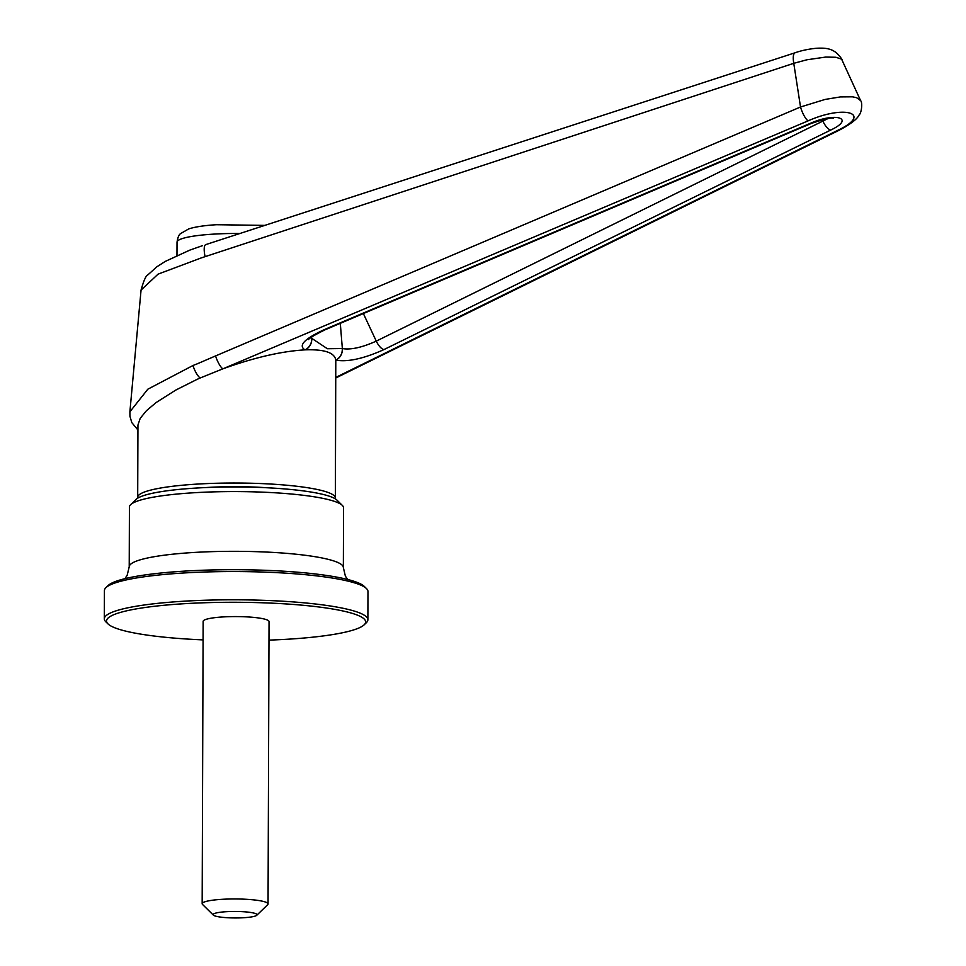 <?xml version="1.0" encoding="UTF-8"?>
<svg xmlns="http://www.w3.org/2000/svg" width="966" height="966" viewBox="0 0 966 966"><rect width="100%" height="100%" fill="white"/><g stroke="black" fill="none" stroke-linecap="round" stroke-linejoin="round"><path stroke-width="1.45" d="M347.591 579.467L345.357 576.074L343.353 567.537L343.558 507.802A107.069 15.842 -179.8 0 0 342.362 505.423L336.953 500.098A101.587 15.033 -179.8 0 0 195.035 488.132A101.587 15.033 -179.8 0 0 136.085 499.398L130.627 504.687A107.069 15.842 -179.8 0 0 129.42 507.053L129.215 566.788L127.174 575.277L124.892 578.682M342.362 505.423A107.069 15.842 -179.8 0 0 192.777 492.817A107.069 15.842 -179.8 0 0 130.627 504.687M268.971 640.12A129.589 19.175 -179.8 0 0 289.003 639.142A129.589 19.175 -179.8 0 0 364.206 624.773L366.392 622.659A131.787 19.501 -179.8 0 0 367.877 619.749L367.974 591.506A131.787 19.501 -179.8 0 0 366.5 588.584L364.339 586.459A129.589 19.175 -179.8 0 0 183.299 571.196A129.589 19.175 -179.8 0 0 108.095 585.565L105.91 587.678A131.787 19.501 -179.8 0 0 104.425 590.588L104.316 618.832A131.787 19.501 -179.8 0 0 105.789 621.754L107.963 623.879A129.589 19.175 -179.8 0 0 203.077 639.89M366.5 588.584A131.787 19.501 -179.8 0 0 182.393 573.067A131.787 19.501 -179.8 0 0 105.91 587.678M367.877 619.749A131.787 19.501 -179.8 0 0 182.296 601.311A131.787 19.501 -179.8 0 0 104.316 618.832M364.206 624.773A129.589 19.175 -179.8 0 0 314.554 606.467A129.589 19.175 -179.8 0 0 183.178 603.774A129.589 19.175 -179.8 0 0 107.963 623.879M213.353 915.116L202.534 904.454A32.941 4.878 0.2 0 1 202.16 903.729A32.941 4.878 0.2 0 1 221.661 899.346A32.941 4.878 0.2 0 1 268.053 903.959A32.941 4.878 0.2 0 1 267.679 904.683L256.787 915.261A21.964 3.248 -179.8 0 0 248.371 912.158A21.964 3.248 -179.8 0 0 226.104 911.711A21.964 3.248 -179.8 0 0 213.353 915.116A21.964 3.248 -179.8 0 0 244.036 917.7A21.964 3.248 -179.8 0 0 256.787 915.261M268.053 903.959L269.043 621.573A32.941 4.878 -179.8 0 0 222.639 616.96A32.941 4.878 -179.8 0 0 203.15 621.343L202.16 903.729M335.359 497.997L335.794 360.052C334.514 352.59 324.322 349.185 305.232 349.849L305.014 349.861C281.625 351.213 254.263 357.541 222.917 368.819L200.167 377.996A111.923 31.033 161.2 0 0 196.533 379.638L175.776 390.071L156.094 402.556L146.434 410.707L140.203 418.338L137.945 425.076L137.691 497.309A98.834 14.623 0.2 0 1 196.17 484.159A98.834 14.623 0.2 0 1 335.359 497.997A98.834 14.623 0.2 0 1 335.214 498.782M267.28 487.77A74.128 10.964 -179.8 0 0 206.253 487.528A74.128 10.964 -179.8 0 0 205.83 487.564M137.836 498.094A98.834 14.623 0.2 0 1 137.691 497.309M310.593 337.81L311.644 338.305A10.976 9.95 -70.7 0 1 305.014 349.861C297.987 345.587 304.387 338.861 324.214 329.66L810.486 123.286C836.121 111.935 855.381 118.468 830.736 130.048L383.9 349.607C363.687 358.688 347.651 362.202 335.794 360.149A10.976 9.877 107.7 0 0 342.35 348.569C350.706 350.006 362.021 347.531 376.269 341.131L363.361 313.552M335.782 377.416L837.293 130.567C873.324 113.722 845.165 104.34 808.168 120.835L222.917 368.819A10.976 2.717 67 0 1 215.575 355.923L800.524 106.997L793.762 63.321L201.375 257.874L158.098 274.127L141.06 290.054L129.891 411.806L147.822 389.201L192.995 365.498A105.523 31.274 -16.1 0 1 197.136 363.88L215.575 355.923M808.168 120.835A10.976 2.729 67 0 1 800.524 106.997L825.073 99.438L840.408 96.914L852.41 96.817L856.637 97.711L860.609 100.621L841.615 59.168L835.892 57.272L825.713 57.066L806.96 59.771L793.762 63.321M205.094 256.654A17.569 4.733 -108 0 1 205.818 244.591L795.115 52.768C793.243 53.673 792.784 57.187 793.75 63.297M305.232 349.849A10.976 9.901 -70.9 0 0 311.74 338.341L327.389 348.738L342.254 348.533A10.976 9.926 107.8 0 1 335.794 360.052M383.9 349.607A10.976 4.48 63.8 0 1 376.269 341.131L827.922 118.589M837.293 130.567A10.976 4.468 63.9 0 0 838.742 130.434L838.742 130.434A10.976 4.468 63.9 0 0 838.754 130.434C850.37 124.336 857.168 119.18 859.124 114.954C861.491 113.251 862.735 102.517 860.609 100.621M343.353 567.537A107.069 15.842 -179.8 0 0 192.56 552.552A107.069 15.842 -179.8 0 0 129.215 566.788M239.918 233.494A60.399 8.936 -179.8 0 0 212.749 234.183A60.399 8.936 -179.8 0 0 177.019 242.212C177.732 237.515 178.927 234.641 180.594 233.591L188.744 228.894C195.349 226.817 204.623 225.428 216.553 224.716L264.841 225.392M830.736 130.048A10.976 4.48 63.8 0 1 823.104 121.571L822.247 119.736M342.35 348.569L340.298 323.332M311.644 338.305L311.644 337.013M192.995 365.498A10.976 3.164 66.3 0 0 200.167 377.996M324.214 329.66A10.976 2.729 67 0 0 325.107 329.78L811.38 123.407C824.24 119.084 831.581 117.393 833.429 118.311L831.641 117.466M810.486 123.286A10.976 2.729 67 0 0 811.38 123.407M176.971 255.447L177.019 242.212M141.06 290.054C143.777 280.406 146.071 275.334 147.931 274.827L156.794 266.833L165.162 261.46L189.964 250.061L202.292 245.738M842.437 60.194C835.554 48.964 828.043 47.563 816.065 48.3C801.49 49.773 793.207 53.589 795.308 52.695M129.891 411.794L129.951 416.322L131.823 422.625L137.921 429.967M838.73 130.446L335.782 377.996M309.361 337.569L308.673 339.609C308.806 338.378 314.288 335.105 325.107 329.78"/></g></svg>
